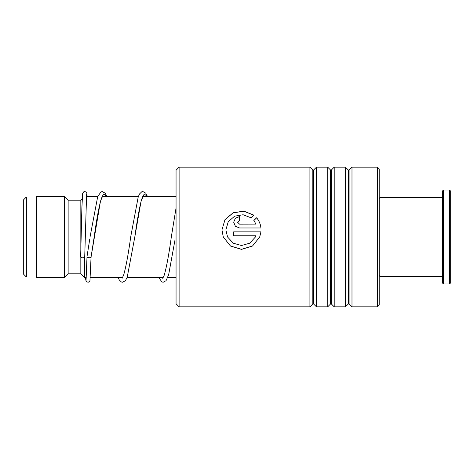 <?xml version="1.0" encoding="UTF-8"?>
<svg xmlns="http://www.w3.org/2000/svg" width="474" height="474" viewBox="0 0 474 474"><rect width="100%" height="100%" fill="white"/><g stroke="black" fill="none" stroke-linecap="round" stroke-linejoin="round"><path stroke-width="0.71" d="M23.7 274.327L23.7 199.673L26.366 197.006L26.366 276.994L23.7 274.327M86.244 277.628L84.645 277.628L84.645 257.109M84.645 277.628L80.835 273.818L80.835 257.234M80.835 249.863L80.835 200.182L68.138 200.182L64.328 196.372L36.397 196.372L36.397 277.628L64.328 277.628L64.328 196.372M80.835 273.818L68.138 273.818L68.138 200.182M176.055 303.781L176.055 170.219L179.107 167.168L179.107 306.832L176.055 303.781M377.423 167.168L379.2 168.945L379.2 305.055L377.423 306.832L377.423 167.168L351.986 167.168L351.986 306.832L349.089 303.935L349.089 170.065L348.372 170.065L345.469 167.168L334.211 167.168L334.211 306.832L331.314 303.935L331.314 170.065L330.597 170.065L327.694 167.168L316.436 167.168L316.436 306.832L313.539 303.935L313.539 170.065L312.822 170.065L309.919 167.168L179.107 167.168M312.822 170.065L312.822 303.935L309.919 306.832L309.919 167.168M330.597 170.065L330.597 303.935L327.694 306.832L327.694 167.168M348.372 170.065L348.372 303.935L345.469 306.832L345.469 167.168M239.542 224.113L255.99 224.113L253.845 220.475L256.624 217.785C259.088 220.712 260.522 224.113 260.937 227.97L239.542 227.97L235.394 226.276L233.682 222.193L235.4 218.176L239.542 216.529L239.542 220.292L237.587 222.199L239.542 224.161L255.99 224.113M253.863 215.143L251.084 217.803L243.091 214.746L234.618 216.18L228.231 221.749L225.861 229.914L227.567 237L233.332 243.221L241.497 245.514L249.662 243.221L255.421 237L255.99 235.762L233.682 235.762L233.682 231.857L260.937 231.857L259.705 237L252.524 246.006L241.497 249.377L230.471 246.006L223.29 237L221.956 229.914L224.978 219.64L233.125 212.761L243.855 211.131L253.863 215.143M225.861 229.902L227.567 237M255.421 237L255.99 235.768M233.682 231.881L260.937 231.881M259.705 237L252.524 245.976L241.497 249.33L230.471 245.976L223.29 237M221.956 229.843L225.014 219.652L233.149 212.838L243.849 211.226L253.815 215.19M253.845 220.534L256.624 217.856C259.088 220.771 260.522 224.155 260.937 228.006M233.682 222.223L235.406 218.236L239.542 216.6M237.587 222.223L239.542 224.161M87.026 256.558L87.009 256.695C86.286 257.749 91.79 258.17 91.067 257.003L100.429 201.332L103.545 193.955L106.662 196.372M86.6 194.423L84.722 256.861A2.032 0.936 180 0 1 84.722 256.861A2.032 0.936 180 0 1 82.677 257.785A2.032 0.936 180 0 1 80.657 256.849A2.032 0.936 180 0 1 80.657 256.837A2.032 0.936 180 0 1 80.657 256.831M102.787 195.513L101.288 198.642C98.959 206.688 96.595 219.432 94.19 236.887L91.067 257.003M379.2 198.405L379.964 197.64L379.964 276.36L442.68 276.36M450.3 190.785L450.3 283.215L449.536 283.979L449.536 190.021L450.3 190.785M443.445 283.979L442.68 283.215L442.68 190.785L443.445 190.021L443.445 283.979L449.536 283.979M143.415 195.519C143.592 195.365 142.686 195.513 140.932 201.971C138.9 210.64 136.856 222.33 134.8 237.053L141.045 201.379L144.167 193.955L147.29 196.372M174.965 240.122L168.661 274.677L166.054 280.697L163.186 282.237L161.966 281.965L158.79 277.628M36.397 276.994L26.366 276.994M176.055 277.628L167.678 277.628M163.21 277.628L127.05 277.628M122.582 277.628L90.321 277.628M68.138 273.818L64.328 277.628M80.835 200.182L82.227 198.79M176.055 196.372L142.846 196.372M138.408 196.372L102.218 196.372M97.78 196.372L86.434 196.372M36.397 197.006L26.366 197.006M312.822 303.935L313.539 303.935M330.597 303.935L331.314 303.935M348.372 303.935L349.089 303.935M377.423 306.832L351.986 306.832M345.469 306.832L334.211 306.832M309.919 306.832L179.107 306.832M327.694 306.832L316.436 306.832M349.089 170.065L351.986 167.168M331.314 170.065L334.211 167.168M313.539 170.065L316.436 167.168M87.009 256.63L89.764 238.985M147.426 196.372L145.743 193.137L142.935 191.591L141.702 191.846L139.557 193.925L138.236 196.84L130.735 236.704C128.347 254.076 125.989 266.844 123.667 275.003L122.102 278.315M176.055 207.926L171.363 236.686C168.934 254.396 166.54 267.271 164.188 275.323L162.736 278.315M87.009 256.683L86.096 279.411M80.657 256.837L81.883 207.79L82.63 193.617L83.637 191.923L84.775 191.591L85.877 191.917L86.837 193.374L87.157 196.372M91.067 257.044L89.953 280.691L89.545 281.473L88.288 282.208L86.825 281.917L85.794 280.17L85.545 277.628M90.131 236.544L97.715 196.532L101.021 191.863L102.242 191.591L105.11 193.137L106.798 196.372M118.156 277.628L119.241 279.909L121.385 281.989L122.618 282.237L125.426 280.691L127.228 277.154L134.8 237.053M443.445 190.021L449.536 190.021M379.964 197.64L442.68 197.64M379.2 275.595L379.964 276.36"/></g></svg>
